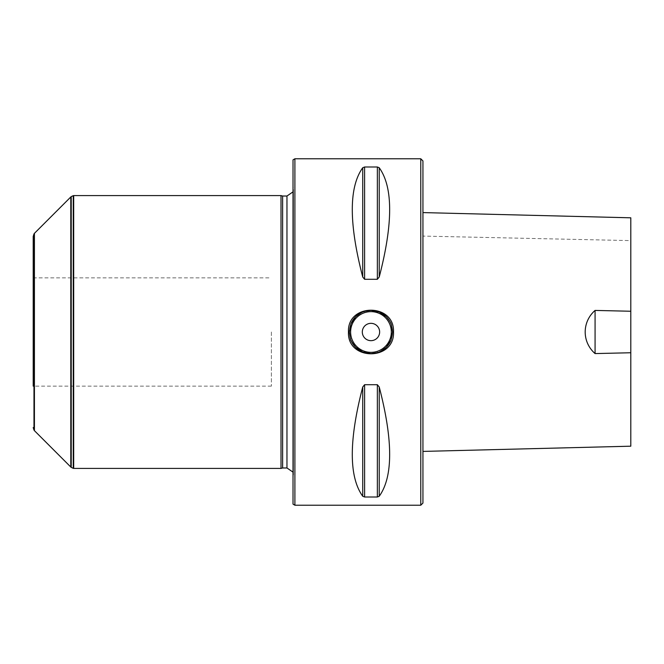 <?xml version="1.0" encoding="UTF-8"?>
<svg xmlns="http://www.w3.org/2000/svg" width="664" height="664" viewBox="0 0 664 664"><rect width="100%" height="100%" fill="white"/><g stroke="black" fill="none" stroke-linecap="round" stroke-linejoin="round"><path stroke-width="0.5" stroke-dasharray="3.32 2.49" d="M271.377 332L271.377 386.133L271.377 332M271.377 386.133L33.2 386.133L33.2 236.45M422.943 503.055L422.943 160.945M422.943 236.085L422.943 451.412L422.943 212.588L422.943 236.085L630.8 240.609L630.8 217.809M293.023 504.134L293.023 159.866M294.899 505.221L294.899 158.779M364.602 497.004L364.602 384.713L362.727 386.987C348.816 440.439 348.816 476.86 362.727 496.257L364.602 497.004L377.351 497.004L379.227 496.257C393.129 476.86 393.129 440.439 379.227 386.987L377.351 384.713L364.594 384.713M379.227 277.012C393.129 223.561 393.129 187.14 379.227 167.743L377.351 166.996L364.602 166.996L362.727 167.743C348.816 187.14 348.816 223.561 362.727 277.012L364.602 279.287L377.351 279.287L379.227 277.012L379.227 167.743M420.777 505.221L420.777 158.779M392.623 332A21.655 21.655 0 0 1 390.988 340.258A21.655 21.655 0 0 0 390.988 323.741A21.655 21.655 0 0 1 392.623 332M379.302 351.986A21.655 21.655 0 0 1 362.652 351.986A21.655 21.655 0 0 0 379.302 351.986M350.957 340.258A21.655 21.655 0 0 1 350.957 323.741A21.655 21.655 0 0 0 350.957 340.258M379.634 332A8.657 8.657 0 0 0 370.977 323.343A8.657 8.657 0 0 0 362.312 332A8.657 8.657 0 0 0 370.977 340.657A8.657 8.657 0 0 0 379.634 332M281.013 195.589L281.013 468.411M73.687 195.589L73.687 468.411M282.632 196.021L282.632 467.979M293.023 332L293.023 479.707L293.023 332M70.791 196.976L70.791 467.024M34.42 233.346L34.42 430.654M630.8 352.775L630.8 240.609M379.227 386.987L379.227 496.257M377.351 384.713L377.351 497.004M362.727 386.987L362.727 496.257M377.351 166.996L377.351 279.287M364.602 166.996L364.602 279.287M362.727 167.743L362.727 277.012M286.964 196.021L286.964 467.979M293.023 191.863L293.463 189.53L293.438 475.034L293.463 189.53L293.023 184.293M73.248 195.664L73.248 468.336M71.222 196.619L71.222 467.381M33.98 233.969L33.98 430.031M293.023 479.707L293.463 474.469L293.023 472.137M33.2 277.867L271.377 277.867"/><path stroke-width="1" d="M33.98 233.969L34.42 233.346L34.42 430.654L33.98 430.031L33.98 233.969L33.2 236.45L33.2 386.133M420.777 505.221L420.777 158.779L422.943 160.945L422.943 503.055L420.777 505.221L294.899 505.221L294.899 158.779L293.023 159.866L293.023 504.134L294.899 505.221M379.227 167.743C393.129 187.14 393.129 223.561 379.227 277.012L377.351 279.287L364.602 279.287L362.727 277.012C348.816 223.561 348.816 187.14 362.727 167.743L364.602 166.996L377.351 166.996L379.227 167.743L379.227 277.012M379.227 386.987C393.129 440.439 393.129 476.86 379.227 496.257L377.351 497.004L364.602 497.004L362.727 496.257C348.816 476.86 348.816 440.439 362.727 386.987L364.602 384.713L377.351 384.713L379.227 386.987L379.227 496.257M364.602 279.287L364.594 166.996M393.495 332C394.881 361.042 347.064 361.042 348.459 332C347.064 302.958 394.881 302.958 393.495 332L392.623 332L391.387 324.779C391.046 324.729 391.918 323.335 386.323 316.728L379.302 312.014L370.977 310.345L364.743 311.267C362.843 312.636 365.789 309.017 355.63 316.728L350.957 323.741L349.322 332L350.218 338.175C351.588 340.076 347.977 337.104 355.63 347.272L362.652 351.986L370.977 353.655L377.202 352.733C379.102 351.364 376.164 354.983 386.323 347.272L390.988 340.258L392.623 332M362.312 332A8.657 8.657 0 0 1 375.301 324.497A8.657 8.657 0 0 1 375.301 339.503A8.657 8.657 0 0 1 362.312 332M390.988 340.258A21.655 21.655 0 0 1 379.302 351.986A21.655 21.655 0 0 0 390.988 340.258M362.652 351.986A21.655 21.655 0 0 1 350.957 340.258A21.655 21.655 0 0 0 362.652 351.986M350.957 323.741A21.655 21.655 0 0 1 390.988 323.741A21.655 21.655 0 0 0 350.957 323.741M281.013 468.411L281.013 195.589L73.687 195.589L73.687 468.411L281.013 468.411L282.632 467.979L282.632 196.021L281.013 195.589M34.42 430.654L70.791 467.024L70.791 196.976L71.222 196.619L71.222 467.381L73.248 468.336L73.248 195.664L73.687 195.589M595.077 353.58L595.077 310.42C581.979 321.874 581.813 341.952 595.077 353.58L630.8 352.75L630.8 446.191L630.8 352.775M422.943 212.588L630.8 217.809L630.8 352.75M630.8 311.25L595.077 310.42M377.351 166.996L377.351 279.287M362.727 167.743L362.727 277.012M377.351 497.004L377.351 384.713M364.602 497.004L364.602 384.713M362.727 496.257L362.727 386.987M391.328 332A20.352 20.352 0 0 0 360.801 314.371A20.352 20.352 0 0 0 360.801 349.629A20.352 20.352 0 0 0 391.328 332M282.632 467.979L286.964 467.979L286.964 196.021L293.023 191.863M420.777 158.779L294.899 158.779M282.632 196.021L286.964 196.021M286.964 467.979L293.023 472.137M73.248 468.336L73.687 468.411M73.248 195.664L71.222 196.619M70.791 467.024L71.222 467.381M34.42 233.346L70.791 196.976M33.98 430.031L33.2 427.55M422.943 451.412L630.8 446.191"/></g></svg>
